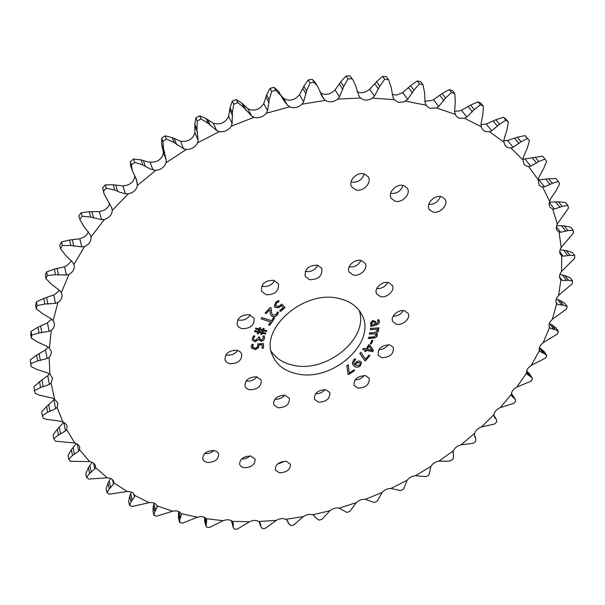 <?xml version="1.0" encoding="UTF-8"?>
<svg xmlns="http://www.w3.org/2000/svg" width="605" height="605" viewBox="0 0 605 605"><rect width="100%" height="100%" fill="white"/><g stroke="black" fill="none" stroke-linecap="round" stroke-linejoin="round"><path stroke-width="0.91" d="M364.27 173.915C362.024 180.154 357.638 182.861 351.112 182.037L351.013 182.007M355.702 189.849L351.717 186.862C347.746 180.978 357.079 171.374 364.354 173.938L368.211 176.796C372.309 182.702 363.008 192.352 355.702 189.849M432.719 211.939L429.376 209.572C425.255 204.165 434.64 194.311 441.612 196.791L444.849 199.06C449.069 204.482 439.714 214.359 432.719 211.939M279.502 472.83L275.305 469.956C275.252 464.534 278.905 461.66 286.256 461.32L290.385 464.141C290.491 469.563 286.861 472.46 279.502 472.83M394.944 201.102L391.299 198.455C387.238 192.806 396.6 183.058 403.724 185.584L407.256 188.125C411.43 193.789 402.098 203.567 394.944 201.102M244.095 467.741L241.229 466.674L239.633 464.617C239.641 459.157 243.339 456.283 250.735 456.011L255.136 459.074C255.181 464.549 251.506 467.438 244.095 467.741M204.694 453.523L204.687 453.523C208.211 453.879 211.289 452.873 213.928 450.506M207.5 462.485L204.414 461.32L202.735 459.074C202.819 453.584 206.577 450.725 214.004 450.521L217.036 451.67L218.7 453.863C218.677 459.369 214.949 462.243 207.5 462.485M278.005 407.808L273.641 404.685C273.43 398.642 277.249 395.504 285.099 395.277L289.387 398.332C289.659 404.382 285.87 407.543 278.005 407.808M237.682 350.454C234.959 354.046 231.291 355.574 226.678 355.037L225.846 354.832M229.862 363.741L226.792 362.44L225.007 360.066C224.795 353.607 228.781 350.34 236.956 350.272L239.958 351.565L241.728 353.872C242.023 360.346 238.067 363.635 229.862 363.741M274.572 280.516C271.947 285.076 267.954 287.027 262.585 286.362L261.715 286.112M266.2 294.779L261.511 291.171C260.944 283.942 265.05 280.319 273.831 280.304L278.421 283.813C279.079 291.058 275.01 294.718 266.2 294.779M353.154 274.98L349.176 272.061C345.939 266.805 354.636 258.516 361.306 260.558L365.186 263.379C368.513 268.658 359.854 276.969 353.154 274.98M396.449 324.197L392.849 321.678C389.802 316.914 398.241 309.019 404.518 310.811L408.027 313.261C411.15 318.041 402.741 325.944 396.449 324.197M357.918 388.13L354.114 385.491C353.675 379.259 357.449 375.97 365.45 375.622L369.179 378.201C369.685 384.44 365.927 387.752 357.918 388.13M389.665 344.85C381.407 345.198 377.58 348.646 378.185 355.188L381.853 357.744C390.127 357.351 393.923 353.887 393.258 347.33L389.665 344.85M388.584 282.633C382.103 280.697 373.489 288.865 376.688 293.879L380.424 296.556C386.928 298.439 395.504 290.249 392.229 285.227L388.584 282.633M317.534 265.187C308.595 265.27 304.504 269.028 305.275 276.455L309.609 279.722C318.578 279.586 322.631 275.789 321.769 268.348L317.534 265.187M305.275 271.373L305.623 271.463C311.114 272.144 315.152 270.064 317.746 265.24M249.358 314.698C240.881 314.721 236.827 318.154 237.19 324.991L238.998 327.365L242.023 328.704C250.523 328.628 254.546 325.172 254.1 318.313L249.358 314.698M237.704 319.856L238.673 320.121C243.671 320.726 247.513 318.994 250.198 314.925M256.686 376.824C248.7 376.976 244.806 380.159 245.002 386.368L246.704 388.576L249.631 389.779C257.632 389.59 261.504 386.383 261.239 380.159L256.686 376.824M246.061 381.006L246.364 381.067C250.651 381.551 254.16 380.152 256.891 376.87M325.823 389.741C317.927 390.028 314.146 393.227 314.464 399.33L318.525 402.189C326.435 401.856 330.201 398.642 329.816 392.532L325.823 389.741M271.199 351.225C276.054 358.568 283.503 363.272 293.561 365.329C326.662 373.156 369.269 338.24 359.188 310.463M297.206 373.867C285.091 371.372 276.878 365.299 272.583 355.672C258.948 328.613 304.867 288.85 339.738 298.688C350.144 301.267 357.457 306.508 361.684 314.388C377.633 341.938 332.803 382.292 297.206 373.867M112.235 210.396L111.751 207.825L104.052 193.774L103.546 191.157L106.329 188.261L114.791 190.015L119.85 192.261L125.401 193.751L128.275 193.88C133.387 192.73 136.435 189.925 137.411 185.463L155.757 170.353C160.945 169.755 164.371 167.23 166.027 162.783L186.317 149.435C191.467 149.412 195.196 147.234 197.502 142.886L198.115 140.171L196.92 129.341L197.268 120.955L201.079 118.981L208.294 123.458L216.688 130.574L219.305 131.625C224.319 132.192 228.274 130.4 231.178 126.256L232.131 123.586L232.38 112.56L233.817 104.181L237.81 102.623L244.291 107.917L251.582 115.986L254.062 117.34C258.796 118.467 262.88 117.098 266.291 113.256L267.569 110.685L269.225 99.666L271.698 91.431L275.782 90.326L281.227 96.021L283.117 99.545L287.458 105.24L290.748 107.289C294.877 108.363 298.651 107.319 302.061 104.158L303.619 101.731L306.614 90.916L310.04 82.983L314.124 82.34L317.383 86.076L323.509 98.539L325.414 100.392L327.441 101.368C330.995 102.366 334.414 101.617 337.696 99.107L339.496 96.876L343.708 86.439L347.981 78.937L351.966 78.763L353.328 80.495L355.619 85.91L358.954 95.953L360.542 98.018L363.325 99.636C366.35 100.536 369.383 100.037 372.43 98.139L374.419 96.119L379.706 86.243L384.689 79.278L388.501 79.573L391.095 87.082L393.038 97.435L394.294 99.666L397.674 102.011L399.262 102.381L403.86 101.874L407.672 99.379L413.873 90.19L419.424 83.876L422.986 84.609L424.521 92.346L425.103 102.827L426.51 105.958L429.807 108.318L436.432 107.962L438.64 106.45L445.575 98.07L451.534 92.467L454.786 93.601L455.293 101.436L454.574 111.88L456.109 116.115L459.18 118.262L464.542 118.27L466.795 117.03L474.267 109.55L480.491 104.71L483.38 106.215L482.911 114.02L480.983 124.259L481.217 126.747L482.442 129.515L485.323 131.504L489.475 131.746L491.714 130.778L499.541 124.252L505.893 120.191L508.382 122.021L506.998 129.682L503.973 139.589L503.897 142.069L505.183 145.775L507.92 147.635L510.915 147.983L513.093 147.287L521.109 141.744L527.447 138.477L529.511 140.572L527.303 147.983L523.31 157.436L522.932 159.886L524.104 164.454L526.743 166.224L528.649 166.564L530.736 166.125L538.768 161.573L544.976 159.077L546.602 161.399L543.676 168.477L538.843 177.371L538.193 179.761L539.1 185.115L541.664 186.824L544.553 186.854L552.448 183.277L558.415 181.53L559.61 184.018L556.055 190.696L550.527 198.962L549.121 203.189L549.355 205.866L550.149 207.326L552.705 209.005L554.513 209.043L562.151 206.418L567.792 205.375L568.556 207.984L557.273 223.956C555.965 226.603 555.972 228.834 557.288 230.664L559.05 232.025L561.206 247.46C559.451 250.288 559.262 252.709 560.638 254.728L561.735 255.726L561.584 271.411C559.345 274.36 558.944 276.939 560.359 279.155L560.911 279.744L558.566 295.459C555.851 298.484 555.208 301.192 556.645 303.604L552.365 319.304C549.317 322.162 548.364 324.885 549.514 327.471L543.199 342.68C539.94 345.251 538.662 347.905 539.373 350.62L531.296 365.337C527.87 367.613 526.297 370.162 526.577 372.975L516.889 387.056C513.35 389.03 511.505 391.45 511.361 394.331L500.222 407.657C496.599 409.313 494.512 411.597 493.96 414.501L481.519 426.971C477.852 428.302 475.545 430.427 474.6 433.331L461.002 444.834C457.327 445.847 454.831 447.791 453.516 450.664L438.912 461.123C435.267 461.812 432.605 463.566 430.926 466.379L415.461 475.711C411.876 476.075 409.078 477.625 407.059 480.347L390.875 488.477C387.382 488.522 384.47 489.853 382.126 492.462L365.367 499.322C362.009 499.049 359.007 500.146 356.36 502.611L339.178 508.147C335.979 507.55 332.909 508.404 329.982 510.711L312.52 514.84C309.51 513.932 306.41 514.537 303.218 516.655L285.643 519.332C282.86 518.114 279.752 518.455 276.319 520.353L258.789 521.518C256.263 520.005 253.177 520.073 249.532 521.729L232.214 521.336C229.983 519.529 226.951 519.324 223.124 520.701L206.207 518.704C204.293 516.625 201.352 516.125 197.374 517.214L181.046 513.577C179.496 511.233 176.675 510.439 172.591 511.202L157.058 505.901C155.901 503.315 153.239 502.226 149.08 502.642L134.507 495.359C133.622 492.735 131.179 491.449 127.179 491.51L113.914 482.851L113.808 481.935C113.067 479.447 110.874 478.071 107.251 477.814L95.461 467.514L95.424 465.911C94.796 463.581 92.875 462.152 89.653 461.623L79.588 449.719L79.731 447.367C79.202 445.204 77.546 443.752 74.763 443.004L66.663 429.603L67.102 426.427L66.52 424.892L65.068 423.273L62.943 422.116L57.051 407.331L57.921 403.27L54.563 399.149L51.1 383.139L52.537 378.148L49.943 374.366L49.103 357.343L50.608 355.339L51.349 352.692L51.259 351.369L49.383 348.094L51.327 330.307C53.747 328.265 54.753 325.944 54.329 323.327L53.111 320.726L57.936 302.47C61.097 300.284 62.428 297.615 61.922 294.469L61.271 292.729L69.023 274.345C73.023 272.076 74.718 269.059 74.105 265.308L73.908 264.627L84.564 246.469C89.215 244.367 91.347 241.206 90.962 236.978L104.408 219.449C109.339 217.792 111.948 214.775 112.235 210.396L128.275 193.88M134.764 175.669L134.65 177.167C133.69 181.606 130.672 184.389 125.613 185.516L122.936 185.924L113.203 184.782L105.331 184.873L106.329 188.261M137.411 185.463L136.45 179.602L132.192 170.383L131.421 164.983L134.612 162.329L142.833 165.006L150.622 169.166L155.757 170.353M166.027 162.783L166.269 160.068L163.645 149.617L162.881 141.388L161.641 138.152L161.732 144.58L163.403 152.483L162.964 154.661C161.331 159.085 157.943 161.588 152.8 162.17L148.081 162.011L141.056 159.894L133.493 159.024L134.612 162.329M161.641 138.152L165.165 135.822L172.236 137.637L180.517 141.199L183.05 141.426C188.155 141.419 191.845 139.256 194.129 134.938L194.939 132.745L198.115 140.171M162.881 141.388L166.42 139.052L174.217 142.644L183.549 148.694L186.317 149.435M197.268 120.955L195.884 117.793L199.68 115.835L206.093 118.565L213.338 123.239L215.713 123.783C220.674 124.35 224.591 122.581 227.465 118.467L228.645 116.311L232.131 123.586M271.698 91.431L270.019 88.406L266.654 94.94L263.757 103.546L262.237 105.61C258.857 109.429 254.818 110.775 250.122 109.649L247.914 108.787L241.871 103.122L236.268 99.538L237.81 102.623M310.04 82.983L308.217 79.996L303.823 86.265L299.498 94.713L297.675 96.634C294.302 99.772 290.566 100.801 286.467 99.727L283.473 98.169L280.841 95.325M347.981 78.937L346.022 75.996L340.713 81.856L335.072 89.941L332.992 91.688C329.74 94.176 326.352 94.917 322.82 93.919L320.06 92.406M384.689 79.278L382.602 76.366L376.522 81.698L369.715 89.26L367.432 90.795C364.414 92.678 361.404 93.17 358.41 92.27L357.041 91.665M419.424 83.876L417.231 80.979L410.523 85.683L402.726 92.573L396.888 95.015L392.108 94.569M451.534 92.467L449.25 89.578L442.081 93.578L433.49 99.666L430.942 100.702L424.763 101.164M480.491 104.71L478.139 101.821L470.66 105.058L461.471 110.261L458.877 111.025L454.514 111.26M505.893 120.191L503.481 117.302L495.85 119.752L486.261 124.002L480.975 124.569M527.447 138.477L525.004 135.573L517.358 137.229L507.55 140.481L503.867 140.7M544.976 159.077L542.519 156.158L522.977 159.274M558.415 181.53L555.957 178.588L548.667 178.702L538.155 179.927M559.05 232.025L560.684 232.282L567.944 230.55L573.185 230.18L573.532 232.864L561.206 247.46M561.735 255.726L563.179 256.172L569.97 255.287L574.75 255.522L574.697 258.244L561.584 271.411M560.911 279.744L563.368 280.576L568.398 280.266L572.67 281.053L572.239 283.775L558.566 295.459M572.67 281.053L570.341 277.998L564.805 275.525L559.859 274.451M556.766 303.763L557.795 304.519L563.436 305.147L567.165 306.433L566.378 309.117L552.365 319.304M567.165 306.433L564.896 303.347L559.928 300.36L556.199 299.18M474.6 433.331L474.343 434.549L475.704 438.262L475.787 441.257L473.443 443.231L461.002 444.834M453.516 450.664L453.054 451.905L453.561 455.746L453.122 459.014L450.612 460.806L447.692 461.244L438.912 461.123M430.926 466.379L428.96 475.023L426.306 476.627L415.461 475.711M407.059 480.347L403.535 489.173L400.76 490.572L390.875 488.477M74.763 443.004L56.114 441.242L55.244 440.984L53.807 438.67L58.383 435.071L65.484 431.002L66.663 429.603M62.943 422.116L60.629 421.277L45.874 419.167L43.348 418.267L42.289 415.703L47.614 412.33L55.599 408.693L57.051 407.331M54.563 399.149L52.34 398.067L39.325 395.125L35.173 393.348L34.53 390.573L40.573 387.518L49.368 384.44L51.1 383.139M49.943 374.366L47.855 373.028L36.784 369.421L31.074 366.539L30.25 359.846L30.885 363.582L37.593 360.943L47.122 358.538L49.103 357.343M204.543 517.381L204.77 521.744L206.04 526.048L206.744 519.71L206.207 518.704M449.25 89.578L452.495 90.72L454.786 93.601M436.432 107.962L455.142 114.322M355.695 359.287L354.863 358.727L353.857 359.725L352.382 362.645L352.723 364.505L354.424 366.335C356.171 367.606 358.145 367.462 360.353 365.927L361.442 362.433L360.066 361.223L358.319 361.034L356.466 361.752L354.598 364.618L353.955 363.711L353.736 362.259L355.695 359.287M365.473 360.814L369.98 355.483L368.997 355.067L365.503 359.204L360.807 352.223L359.809 353.418L364.694 360.482L365.473 360.814L369.821 355.415M363.469 348.329L362.758 349.493L365.458 350.098L364.686 351.369L365.73 351.603L366.509 350.34L372.642 351.724L373.459 350.401L369.647 344.926L368.763 344.721L366.169 348.941L363.469 348.329M371.311 343.942L372.907 340.388L371.848 340.29L370.252 343.844L371.311 343.942L372.763 340.373M370.721 325.377L370.782 326.511L376.03 325.082C378.238 324.53 379.365 323.373 379.418 321.603L378.556 319.538L377.535 320.083L378.254 321.709L376.166 323.804L375.667 321.565L372.778 320.476L370.411 323.191L371.803 325.014L370.721 325.377M376.711 328.008L370.578 328.432L370.305 329.695L376.098 329.392L377.18 330.118L377.263 330.882L374.631 332.516L369.61 332.871L369.33 334.126L375.251 333.809L376.295 335.223L373.383 336.932L368.642 337.265L368.369 338.52L374.775 337.915L376.998 336.509L377.323 334.293L376.28 333.378L378.412 331.238L378.314 329.967L377.376 329.075L378.745 328.923L378.995 327.797L376.711 328.008M270.231 307.408L265.126 313.057L266.17 313.609L269.762 309.639L270.533 314.729L272.061 316.407C273.906 317.179 275.615 316.755 277.188 315.144L278.519 312.157L277.294 312.067L276.372 314.35L272.984 315.137L271.804 313.776L271.01 307.824L270.231 307.408M279.661 310.668L280.554 311.378L285.023 307.574L281.862 304.043L278.784 306.387L276.205 306.115L275.691 305.457L276.704 302.855L279.155 301.487L278.655 300.564L275.827 302.175L274.246 306.289L275.041 307.31L278.413 307.779L281.567 305.714L283.223 307.635L279.661 310.668M271.463 320.71L261.867 317.512L261.005 318.79L270.594 321.973L268.567 324.945L269.739 325.331L274.67 318.139L273.498 317.738L271.463 320.71M255.809 328.114L255.454 329.029L258.789 329.785L258.169 331.358L254.834 330.602L254.478 331.51L257.813 332.266L257.254 333.695L258.297 333.801L258.804 332.508L261.269 333.045L260.732 334.414L261.776 334.52L262.26 333.287L265.489 334.005L265.837 333.121L262.615 332.379L263.236 330.814L266.465 331.54L266.813 330.663L263.591 329.922L264.158 328.477L263.107 328.371L262.6 329.672L260.135 329.12L260.679 327.736L259.628 327.63L259.144 328.87L255.809 328.114M262.101 348.367L263.462 348.155L263.546 343.602L257.775 343.89L257.473 346.884L255.529 348.276L252.724 347.247L253.276 344.358L252.035 344.23L251.264 346.726L251.476 347.905L255.348 349.622L258.456 347.777L259.069 344.858L262.162 344.737L262.101 348.367M254.811 336.093L253.631 335.767L252.3 338.346L252.398 340.297L255.166 341.802L258.683 339.526L261.148 341.243L262.222 341.046L263.735 340.063L264.566 338.361L264.188 335.82L262.941 336.206L263.319 338.142L261.171 339.912L259.704 339.065L259.757 337.053L258.539 337.091L258.388 337.832L255.484 340.441L253.677 339.526L253.616 338.293L254.811 336.093M348.563 374.737L354.613 370.547L353.955 369.844L349.259 373.096L348.193 364.656L346.839 365.594L348.034 374.185L348.563 374.737L354.492 370.419M552.705 209.005L557.273 223.956M542.587 187.043L549.627 201.253M528.649 166.564L538.193 179.761M510.915 147.983L522.932 159.886M489.475 131.746L503.897 142.069M464.542 118.27L481.217 126.747M405.547 101.156L426.018 105.187M372.43 98.139L394.294 99.666M337.696 99.107L360.542 98.018M302.061 104.158L325.414 100.392M266.291 113.256L289.644 106.858M231.178 126.256L254.009 117.325M197.502 142.886L219.305 131.625M73.908 264.627L72.751 262.373L65.287 254.977L60.523 248.685L62.353 245.501L70.793 245.501L81.811 246.9L84.564 246.469M90.962 236.978L90.13 234.551L83.679 226.217L79.807 219.358L82.114 216.204L90.644 217.059L101.572 219.607L104.408 219.449M549.514 327.471L550.323 328.356L555.307 329.634L558.468 331.366L557.356 333.99L543.199 342.68M539.373 350.62L539.97 351.611L544.25 353.479L546.822 355.596L545.415 358.13L531.296 365.337M526.577 372.975L526.955 374.049L532.007 377.649L532.491 378.889L530.812 381.309L516.889 387.056M511.361 394.331L511.89 396.199L515.233 399.224L515.71 401.047L513.781 403.331L500.222 407.657M493.96 414.501L494.489 417.284L496.387 419.477L496.728 421.889L494.58 424.029L481.519 426.971M382.126 492.462L377.066 501.356L374.192 502.536L365.367 499.322M356.36 502.611L349.781 511.459L346.831 512.412L339.178 508.147M329.982 510.711L321.913 519.392L318.918 520.103L316.226 518.258L313.738 515.309L312.52 514.84M303.218 516.655L293.705 525.042L290.68 525.511L288.555 523.537L286.717 519.945L285.643 519.332M276.319 520.353L265.391 528.339L262.373 528.543L260.853 526.766L260.437 523.635L258.789 521.518M249.532 521.729L237.236 529.171L234.256 529.11L233.258 527.628L233.19 522.826L232.214 521.336M223.124 520.701L209.519 527.477L206.6 527.144L206.04 526.048M197.374 517.214L182.544 523.174L179.723 522.561L179.882 519.196L181.379 514.689L181.046 513.577M172.591 511.202L156.612 516.216L153.92 515.309L154.767 511.754L157.164 507.103L157.058 505.901M149.08 502.642L132.071 506.544L129.553 505.356L131.103 501.658L134.431 496.939L134.56 495.654M127.179 491.51L109.278 494.156L106.964 492.674L109.255 488.893L113.528 484.197L113.914 482.851M107.251 477.814L88.61 479.054L86.545 477.292L89.593 473.496L94.819 468.905L95.461 467.514M89.653 461.623L70.467 461.305L68.698 459.255L72.502 455.512L78.68 451.133L79.588 449.719M31.074 366.539L30.885 363.582M49.383 348.094L47.47 346.506L38.024 342.226L31.362 338.187L31.664 335.094L38.962 332.969L49.103 331.358L51.327 330.307M53.111 320.726L51.41 318.903L42.441 313.564L36.285 308.747L37.087 305.555L44.891 304.05L55.501 303.355L57.936 302.47M60.523 248.685L59.729 245.146L61.551 241.977L62.353 245.501M79.784 219.275L78.9 215.811L81.221 212.748L82.114 216.204M103.546 191.157L102.563 187.762L105.331 184.873M131.421 164.983L130.317 161.671L133.493 159.024M165.165 135.822L166.42 139.052M199.68 115.835L201.079 118.981M233.817 104.181L232.29 101.088L236.268 99.538M270.019 88.406L274.088 87.301L275.782 90.326M308.217 79.996L312.286 79.361L314.124 82.34M346.022 75.996L349.993 75.829L351.966 78.763M382.602 76.366L386.406 76.661L388.501 79.573M417.231 80.979L420.785 81.713L422.986 84.609M478.139 101.821L481.02 103.326L483.38 106.215M503.481 117.302L505.969 119.124L508.382 122.021M525.004 135.573L529.511 140.572M567.792 205.375L565.35 202.41L558.392 201.798L549.801 202.199M573.185 230.18L570.772 227.177L564.223 225.892L556.6 225.574M574.75 255.522L572.375 252.497L566.31 250.591L560.064 249.797M152.982 511.611L153.92 515.301L152.982 511.611L153.299 506.014L154.767 511.754M131.383 492.122L129.735 495.881L128.676 501.621L129.553 505.356M110.518 478.472L107.97 483.085L106.147 488.923L106.964 492.674M92.028 462.243L88.39 467.657L85.781 473.518L86.545 477.292M76.283 443.518L71.367 449.659L67.979 455.474L68.698 459.255M63.691 422.434L57.301 429.217L53.127 434.889L53.807 438.67M54.601 399.171L46.57 406.484L41.639 411.929L42.289 415.703M49.345 373.913L47.765 375.758L39.544 381.702L33.895 386.814L34.53 390.573M31.362 338.187L30.711 334.489L31.006 331.396L31.664 335.094M36.285 308.747L35.604 305.086L36.406 301.903L37.087 305.555M88.459 231.738C87.506 234.483 85.471 236.495 82.371 237.773L79.784 238.756L69.499 240.041L61.551 241.977M78.9 215.811L79.807 219.358M109.649 203.242C108.809 207.001 106.261 209.557 101.995 210.911L99.341 211.614L89.215 211.705L81.221 212.748M102.563 187.762L104.052 193.774M130.317 161.671L130.703 165.899L132.162 170.277M195.884 117.793L194.795 124.411L194.939 132.745M232.29 101.088L230.029 107.743L228.645 116.311M278.761 91.642L274.088 87.301M317.383 86.076L314.955 82.151L312.286 79.361M353.26 80.389L349.993 75.829M556.26 328.25L551.889 324.802L549.892 323.955L553.787 329.491M546.474 354.931L544.107 351.46L539.358 347.701M532.007 377.649L529.519 373.837L526.645 371.031M515.233 399.224L511.452 393.552M231.39 520.708L233.258 527.628M178.732 511.558L178.399 517.956L179.481 521.911M155.674 510.499L153.995 503.942L153.299 506.014M48.271 347.081L45.504 349.924L36.565 355.165L30.25 359.846M51.523 319.001L47.44 322.836L37.911 327.252L31.006 331.396M59.275 290.098L56.053 293.486L53.754 294.93L43.787 298.409L36.406 301.903M440.357 196.534C438.277 201.873 434.398 204.513 428.711 204.452M285.015 461.229L277.392 464.164M403.043 185.417C400.881 191.225 396.729 193.91 390.603 193.471M250.077 455.936C247.664 458.083 244.843 459.089 241.629 458.953M284.721 395.216C282.096 398.188 278.807 399.512 274.859 399.194M360.928 260.475C358.417 265.285 354.462 267.433 349.077 266.903M403.217 310.63C400.888 314.343 397.53 316.203 393.144 316.218M364.157 375.478C361.828 378.367 358.803 379.834 355.09 379.872M378.821 349.63C382.821 349.577 385.982 347.928 388.312 344.684M376.733 288.577C381.634 288.782 385.287 286.747 387.692 282.467M315.591 393.757C319.372 393.878 322.488 392.494 324.945 389.62M61.271 292.729L59.819 290.68L51.516 284.297L45.988 278.716L45.262 275.116L46.577 271.902L54.314 269.149L64.546 266.722L67.004 265.489L71.602 260.846M45.988 278.716L47.311 275.502L55.501 274.708L66.406 275.018L69.023 274.345M46.577 271.902L47.311 275.502M348.026 374.087L348.488 374.571M349.244 373.081L348.14 364.694M253.646 339.443L253.616 338.293M253.548 338.127L254.637 336.04M259.674 338.981L259.651 337.061M258.811 339.836L261.799 340.986L263.425 340.146L264.566 338.361M264.498 338.195L264.362 336.13M252.368 340.214L255.098 341.643L258.713 339.526M262.101 348.193L263.462 348.155M251.446 347.822L255.28 349.456L258.388 347.61L259.008 344.691L262.162 344.737M252.686 347.164L252.588 346.499M252.519 346.34L253.117 344.336M263.394 347.988L263.477 343.602M255.507 328.886L258.789 329.785M254.539 331.374L257.813 332.266M257.314 333.544L258.229 333.642L258.743 332.342L261.269 333.045M260.793 334.262L261.708 334.353L262.192 333.121L265.421 333.839L265.716 333.09M262.615 332.379L263.167 330.648L266.397 331.374L266.692 330.632M263.591 329.922L264.03 328.47M260.135 329.12L260.551 327.721M259.159 331.601L259.711 329.861L262.237 330.58L261.617 332.153L259.159 331.601L259.779 330.027L262.237 330.58M268.643 324.832L269.671 325.172L274.526 318.086M261.08 318.676L270.594 321.973M279.722 310.615L280.554 311.378M274.216 306.206L274.973 307.143L278.338 307.62L281.499 305.548L283.223 307.635M275.653 305.374L276.704 302.855M276.636 302.689L279.071 301.335M280.478 311.22L284.91 307.453M271.766 313.692L270.949 307.786M270.503 314.645L271.993 316.249C273.838 317.012 275.547 316.596 277.12 314.986L277.188 315.144M277.12 314.986L278.436 312.157M265.202 312.974L266.102 313.45L269.792 309.662M377.369 329.12L378.662 328.765L378.874 327.812M376.287 333.347L378.412 331.238M378.329 331.079L378.269 329.884M368.407 338.346L375.425 337.507L377.112 336.055L377.278 334.217M369.368 333.96L375.251 333.809M375.168 333.65L376.166 334.406M370.343 329.528L376.098 329.392M376.015 329.233L377.134 330.043M370.774 326.322L375.947 324.923C378.155 324.371 379.282 323.214 379.335 321.452L379.002 320.113M377.58 320.06L377.913 320.559M376.166 323.804L375.622 321.489M370.6 323.955L371.795 324.968M371.697 323.728L371.5 323.07L372.937 321.52L374.661 322.208M375.092 324.106L373.103 324.53L371.583 323.229L373.02 321.678L374.699 322.284L375.092 324.106M370.32 343.693L371.228 343.784M362.841 349.365L365.458 350.098M364.762 351.24L365.654 351.445L366.433 350.174L372.559 351.565L373.361 350.265M367.22 349.183L368.967 346.052L372.067 350.28L367.22 349.183L369.05 346.211L372.067 350.28M359.824 353.396L364.618 360.323L365.397 360.648M352.685 364.429L354.341 366.169C356.088 367.439 358.069 367.303 360.277 365.76L361.397 362.35M353.917 363.635L353.66 362.1L355.543 359.188M355.369 364.868L356.262 362.834L359.476 362.425L360.194 363.25M359.68 365.322L355.445 365.027L356.345 362.992L359.551 362.592L360.232 363.333L359.68 365.322M122.936 185.924L125.401 193.751M150.169 162.261L152.906 169.922M263.757 103.546L267.569 110.685M299.498 94.713L303.619 101.731M335.072 89.941L339.496 96.876M369.715 89.26L374.419 96.119M402.726 92.573L407.672 99.379M433.49 99.666L438.64 106.45M461.471 110.261L466.795 117.03M486.261 124.002L491.714 130.778M507.55 140.481L513.093 147.287M525.148 159.281L530.736 166.125M538.949 179.972L544.553 186.854M549.249 202.493L554.513 209.043M556.343 226.784L560.684 232.282M559.723 251.695L563.179 256.172M562.468 275.086L566.575 280.516M557.75 299.709L561.758 305.185M53.754 294.93L55.501 303.355M46.593 297.668L47.878 304.118M43.787 298.409L44.891 304.05M37.911 327.252L38.962 332.969M40.633 326.231L41.851 332.765M47.44 322.836L49.103 331.358M36.565 355.165L37.593 360.943M39.151 353.895L40.346 360.497M45.504 349.924L47.122 358.538M39.544 381.702L40.573 387.518M41.964 380.22L43.152 386.867M47.765 375.758L49.368 384.44M46.57 406.484L47.614 412.33M48.786 404.821L49.988 411.498M53.966 399.981L55.599 408.693M57.301 429.217L58.383 435.071M59.29 427.402L60.538 434.095M63.85 422.509L65.484 431.002M71.367 449.659L72.502 455.512M73.114 447.738L74.423 454.431M77.258 444.032L78.68 451.133M88.39 467.657L89.593 473.496M89.873 465.653L91.264 472.323M93.601 463.15L94.819 468.905M107.97 483.085L109.255 488.893M109.195 481.028L110.67 487.675M112.522 479.735L113.528 484.197M129.735 495.881L131.103 501.658M130.695 493.801L132.268 500.403M133.652 493.703L134.431 496.939M156.627 505.016L157.164 507.103M178.324 513.509L179.882 519.196M178.793 511.58L180.547 517.956M181.092 513.653L181.379 514.689M204.452 518.372L206.124 524.013M205.012 517.638L206.539 522.811M231.405 520.716L233.159 526.252M232.116 521.245L233.349 525.102M259.303 521.865L260.71 525.995M259.825 522.448L260.672 524.913M287.64 520.996L288.487 523.302M287.942 521.518L288.23 522.304M474.804 436.795L475.061 437.264M474.6 436.311L475.621 438.118M494.035 416.217L495.2 418.184M493.877 415.416L495.964 418.932M511.354 394.452L513.373 397.697M511.399 393.59L514.333 398.317M526.539 371.621L529.36 375.955M527.31 371.515L530.517 376.439M539.448 350.847L539.97 351.611M539.312 347.852L542.912 353.154M540.938 348.601L544.25 353.479M549.196 326.745L550.323 328.356M551.889 324.802L555.307 329.634M555.957 301.986L557.795 304.519M559.928 300.36L563.436 305.147M559.534 276.871L562.151 280.357M564.805 275.525L568.398 280.266M563.837 250.387L568.019 255.764M566.31 250.591L569.97 255.287M561.644 225.937L565.894 231.269M564.223 225.892L567.944 230.55M555.73 202.1L560.026 207.386M558.392 201.798L562.151 206.418M545.967 179.269L550.285 184.51M548.667 178.702L552.448 183.277M532.294 157.867L536.597 163.078M534.994 157.028L538.768 161.573M514.704 138.333L518.977 143.514M517.358 137.229L521.109 141.744M493.287 121.121L497.499 126.286M495.85 119.752L499.541 124.252M468.247 106.684L472.354 111.827M470.66 105.058L474.267 109.55M439.865 95.424L443.843 100.574M442.081 93.578L445.575 98.07M408.564 87.725L412.383 92.898M410.523 85.683L413.873 90.19M374.866 83.906L378.496 89.109M376.522 81.698L379.706 86.243M320.854 94.221L323.509 98.539M339.405 84.178L342.823 89.434M340.713 81.856L343.708 86.439M283.473 98.169L287.458 105.24M302.901 88.655L306.085 93.987M303.823 86.265L306.614 90.916M241.871 103.122L244.291 107.917M243.293 104.884L246.076 110.375M247.914 108.787L251.582 115.986M266.147 97.337L269.081 102.759M266.654 94.94L269.225 99.666M206.093 118.565L208.294 123.458M207.878 120.077L210.404 125.674M213.338 123.239L216.688 130.574M229.953 110.095L232.638 115.623M230.029 107.743L232.38 112.56M172.236 137.637L174.217 142.644M174.346 138.855L176.622 144.58M180.517 141.199L183.549 148.694M195.143 126.664L197.578 132.306M194.795 124.411L196.92 129.341M141.056 159.894L142.833 165.006M143.43 160.786L145.48 166.64M163.403 152.483L166.269 160.068M162.503 146.675L164.689 152.445M161.732 144.58L163.645 149.617M113.203 184.782L114.791 190.015M115.789 185.342L117.627 191.331M135.195 176.509L137.29 182.801M89.215 211.705L90.644 217.059M91.945 211.931L93.601 218.042M99.341 211.614L101.572 219.607M69.499 240.041L70.793 245.501M72.32 239.928L73.818 246.167M79.784 238.756L81.811 246.9M64.546 266.722L66.406 275.018M57.157 268.711L58.534 275.063M54.314 269.149L55.501 274.708M259.159 521.812L260.853 526.766M287.609 520.95L288.555 523.537M474.592 436.288L475.704 438.262M493.869 415.234L496.365 419.439M556.154 328.107L558.392 331.268M278.633 91.4L281.227 96.021"/></g></svg>
